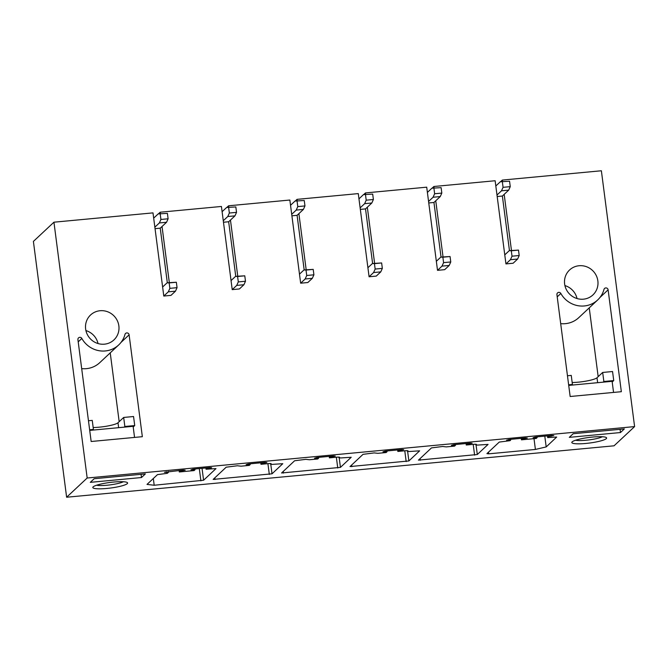 <?xml version="1.0" encoding="UTF-8"?>
<svg xmlns="http://www.w3.org/2000/svg" width="668" height="668" viewBox="0 0 668 668"><rect width="100%" height="100%" fill="white"/><g stroke="black" fill="none" stroke-linecap="round" stroke-linejoin="round"><path stroke-width="1" d="M232.222 289.62L236.731 285.411L243.912 284.735L239.411 288.952L232.222 289.62L221.425 206.462L160.178 212.215L158.374 213.894M226.811 207.472L228.606 205.786L289.854 200.033L300.658 283.199L307.839 282.522L312.34 278.305L305.159 278.982L306.729 275.492L306.019 270.064L313.209 269.388L303.982 269.939L299.481 274.156M295.239 201.043L297.035 199.356L358.282 193.603L369.087 276.769L376.268 276.093L380.777 271.876L373.587 272.552L375.157 269.062L374.447 263.635L381.637 262.958L372.418 263.518L367.909 267.726M363.668 194.613L365.463 192.927L426.71 187.174L437.515 270.34L444.696 269.663L449.205 265.455L442.016 266.123L443.585 262.633L442.884 257.205L450.065 256.537L440.847 257.088L436.338 261.305M432.096 188.184L433.891 186.497L495.138 180.744L505.943 263.91L513.124 263.242L517.633 259.025L510.444 259.702L512.014 256.203L511.312 250.784L518.493 250.108L509.275 250.659L504.766 254.875M500.524 181.754L502.319 180.076L601.375 170.766L634.6 426.593L87.174 478.012L53.941 222.194L33.4 241.407L66.625 497.234L87.174 478.012M163.794 296.049L168.303 291.841L175.484 291.164L170.983 295.373L163.794 296.049L152.997 212.883L53.941 222.194M443.034 256.879L435.753 200.784M434.091 188L433.891 186.497M374.606 263.309L367.325 207.214M365.663 194.43L365.463 192.927M306.178 269.738L298.888 213.635M297.235 200.851L297.035 199.356M237.75 276.16L230.46 220.064M228.807 207.28L228.606 205.786M169.321 282.589L162.032 226.494M160.378 213.71L160.178 212.215M511.463 250.45L504.181 194.355M502.52 181.571L502.319 180.076M77.922 339.645L91.157 441.498L142.342 436.688L129.116 334.835A2.146 2.071 46.9 0 0 124.991 334.409A24.006 23.138 46.9 0 1 118.645 344.989A24.006 23.138 46.9 0 1 81.838 338.459A2.146 2.071 46.9 0 0 77.922 339.645M85.638 329.015A17.084 16.458 46.9 0 0 96.735 343.101A17.084 16.458 46.9 0 0 113.919 339.928A17.084 16.458 46.9 0 0 118.862 325.892A17.084 16.458 46.9 0 0 107.757 311.806A17.084 16.458 46.9 0 0 90.581 314.979A17.084 16.458 46.9 0 0 85.638 329.015M621.34 391.699L570.155 396.5L556.928 294.646A2.146 2.071 46.9 0 1 560.836 293.469A24.006 23.138 46.9 0 0 597.651 299.99A24.006 23.138 46.9 0 0 603.989 289.411A2.146 2.071 46.9 0 1 608.114 289.837L621.34 391.699M564.635 284.017A17.084 16.458 46.9 0 0 575.741 298.103A17.084 16.458 46.9 0 0 592.917 294.939A17.084 16.458 46.9 0 0 597.86 280.902A17.084 16.458 46.9 0 0 586.763 266.816A17.084 16.458 46.9 0 0 569.579 269.981A17.084 16.458 46.9 0 0 564.635 284.017M66.625 497.234L614.059 445.806L634.6 426.593M141.482 477.536L90.297 482.346L94.171 478.722L145.357 473.913L141.482 477.536L141.065 474.313M127.271 483.649A17.543 2.806 172.6 0 0 127.321 482.572A17.543 2.806 172.6 0 0 110.337 482.413A17.543 2.806 172.6 0 0 93.153 486.855A17.543 2.806 172.6 0 0 92.986 487.03A17.543 2.806 172.6 0 0 107.272 488.408A17.543 2.806 172.6 0 0 127.271 483.649M573.169 433.724L624.355 428.923L620.48 432.547L569.295 437.348L573.169 433.724M572.15 441.857A17.543 2.806 172.6 0 0 571.983 442.041A17.543 2.806 172.6 0 0 586.27 443.41A17.543 2.806 172.6 0 0 606.277 438.659A17.543 2.806 172.6 0 0 606.327 437.582A17.543 2.806 172.6 0 0 589.343 437.415A17.543 2.806 172.6 0 0 572.15 441.857M270.573 464.243L271.116 463.65L269.279 463.525L260.971 464.302L261.873 463.458L266.858 462.532L265.021 462.406L248.855 463.926L246.116 464.644L250.199 464.561L249.298 465.404L240.989 466.18L237.399 465.763L226.176 467.191L213.15 479.415L272.018 473.804L282.789 463.692L272.419 464.369L270.573 464.243L270.482 463.475M339.002 457.814L339.544 457.221L337.707 457.096L329.399 457.872L330.301 457.037L335.286 456.102L333.449 455.977L317.283 457.496L314.544 458.215L318.628 458.131L317.726 458.974L309.418 459.751L305.827 459.334L294.605 460.77L281.587 472.986L340.446 467.375L351.218 457.263L340.847 457.939L339.002 457.814L338.91 457.054M407.438 451.384L407.973 450.791L406.136 450.666L397.827 451.451L398.729 450.608L403.714 449.673L401.877 449.556L385.712 451.067L382.973 451.785L387.056 451.702L386.154 452.545L377.846 453.321L374.255 452.904L363.033 454.34L350.015 466.565L408.874 460.953L419.646 450.833L409.275 451.51L407.438 451.384L407.338 450.624M154.199 485.252L203.59 480.234L215.981 468.602L206.061 469.237L211.672 467.717L209.835 467.592L193.67 469.111L190.931 469.829L195.014 469.738L194.112 470.581L179.3 471.975L180.193 471.132L185.178 470.205L183.341 470.08L164.437 472.318L168.52 472.226L167.351 473.328L157.473 474.631L147.018 484.409L154.199 485.252L153.323 478.513M488.709 453.831L535.402 449.447L546.19 446.917L556.686 437.047L547.66 437.598L548.829 436.505L553.814 435.578L551.977 435.452L535.811 436.972L533.072 437.69L537.155 437.598L536.254 438.442L521.441 439.836L522.343 438.993L527.328 438.066L525.491 437.941L509.325 439.46L506.586 440.179L510.669 440.095L510.035 440.68L499.255 442.074L486.914 453.622L488.709 453.831L488.492 452.144M475.866 444.963L476.401 444.362L474.564 444.237L466.256 445.022L467.157 444.178L472.142 443.251L470.305 443.126L454.14 444.646L451.401 445.364L455.484 445.272L454.582 446.115L446.274 446.9L442.684 446.475L431.461 447.911L418.444 460.135L477.303 454.524L488.074 444.404L477.704 445.08L475.866 444.963L475.766 444.195M85.913 330.576A17.084 16.458 -133.1 0 1 98.037 343.544M564.911 285.587A17.084 16.458 -133.1 0 1 577.035 298.546M455.484 445.272L455.384 444.529M467.157 444.178L467.057 443.427M466.256 445.022L466.064 443.519M535.402 449.447L534.008 438.659M546.19 446.917L544.787 436.129M510.669 440.095L510.569 439.344M522.343 438.993L522.242 438.241M521.441 439.836L521.249 438.342M537.155 437.598L537.064 436.855M548.829 436.505L548.737 435.753M547.66 437.598L547.434 435.878M168.52 472.226L168.428 471.483M180.193 471.132L180.101 470.381M179.3 471.975L179.099 470.481M195.014 469.738L194.914 468.994M206.688 468.644L206.587 467.892M206.061 469.237L205.894 467.959M387.056 451.702L386.956 450.95M398.729 450.608L398.629 449.856M397.827 451.451L397.635 449.948M318.628 458.131L318.527 457.38M330.301 457.037L330.201 456.286M329.399 457.872L329.207 456.378M250.199 464.561L250.099 463.809M261.873 463.458L261.772 462.715M260.971 464.302L260.779 462.807M612.197 381.996L613.733 380.568L612.556 371.525L602.678 372.452L597 377.762A16.157 2.58 172.6 0 1 572.175 382.53M613.733 380.568L603.855 381.495L602.678 372.452M603.855 381.495L603.129 382.171M571.699 385.119L572.426 384.442L568.635 384.801M572.426 384.442L571.249 375.408L567.458 375.758M620.48 432.547L620.063 429.324M589.234 307.864L598.169 376.668M597.651 299.99L578.73 317.692A24.006 23.138 -133.1 0 1 560.694 323.629M575.574 440.229A14.771 2.363 172.6 0 0 589.168 439.886A14.771 2.363 172.6 0 0 602.394 436.747M88.46 420.756L92.251 420.397L93.42 429.44L89.637 429.791M124.131 427.161L124.849 426.485L134.727 425.558L133.199 426.994M93.42 429.44L92.702 430.117M93.178 427.528A16.157 2.58 172.6 0 0 118.002 422.76L123.68 417.45L133.558 416.523L134.727 425.558M124.849 426.485L123.68 417.45M119.171 421.667L110.228 352.863M81.688 368.627A24.006 23.138 46.9 0 0 99.724 362.691L118.645 344.989M123.396 481.737A14.771 2.363 -7.4 0 1 110.162 484.876A14.771 2.363 -7.4 0 1 96.568 485.227M613.558 392.425L612.113 381.328L568.71 385.403M134.552 437.423L133.116 426.318L89.712 430.392M509.467 250.642L502.378 196.041L497.192 196.526M500.324 181.779L509.55 181.22L500.324 181.779L495.823 185.988M496.992 195.031L501.501 190.814L503.071 187.324L502.361 181.896M502.378 196.041L508.682 190.138L501.501 190.814M508.682 190.138L510.252 186.648L509.55 181.22M510.252 186.648L503.071 187.324M505.943 263.91L510.444 259.702M517.633 259.025L519.195 255.527L512.014 256.203M519.195 255.527L518.493 250.108M511.312 250.784L509.275 250.659M441.039 257.071L433.95 202.471L428.764 202.955M431.895 188.201L441.122 187.65L431.895 188.201L427.395 192.417M428.564 201.46L433.073 197.244L434.634 193.753L433.933 188.326M433.95 202.471L440.254 196.567L433.073 197.244M440.254 196.567L441.824 193.077L441.122 187.65M441.824 193.077L434.634 193.753M437.515 270.34L442.016 266.123M449.205 265.455L450.766 261.956L443.585 262.633M450.766 261.956L450.065 256.537M442.884 257.205L440.847 257.088M372.61 263.493L365.521 208.9L360.328 209.385M363.467 194.63L372.686 194.079L363.467 194.63L358.966 198.847M360.135 207.89L364.644 203.673L366.206 200.175L365.505 194.755M365.521 208.9L371.825 202.997L364.644 203.673M371.825 202.997L373.395 199.507L372.686 194.079M373.395 199.507L366.206 200.175M369.087 276.769L373.587 272.552M380.777 271.876L382.338 268.386L375.157 269.062M382.338 268.386L381.637 262.958M374.447 263.635L372.418 263.518M304.182 269.922L297.093 215.321L291.899 215.814M295.039 201.06L304.257 200.509L295.039 201.06L290.538 205.276M291.707 214.311L296.216 210.103L297.778 206.604L297.076 201.185M297.093 215.321L303.397 209.426L296.216 210.103M303.397 209.426L304.967 205.928L304.257 200.509M304.967 205.928L297.778 206.604M300.658 283.199L305.159 278.982M312.34 278.305L313.91 274.815L306.729 275.492M313.91 274.815L313.209 269.388M306.019 270.064L303.982 269.939M235.754 276.352L228.665 221.751L223.471 222.244M226.611 207.489L235.829 206.938L226.611 207.489L222.102 211.698M223.279 220.741L227.788 216.524L229.349 213.034L228.648 207.606M228.665 221.751L234.969 215.856L227.788 216.524M234.969 215.856L236.539 212.357L235.829 206.938M236.539 212.357L229.349 213.034M243.912 284.735L245.482 281.245L238.301 281.913L237.591 276.494L244.78 275.817L235.554 276.368L231.053 280.585M236.731 285.411L238.301 281.913M245.482 281.245L244.78 275.817M237.591 276.494L235.554 276.368M167.326 282.781L160.237 228.18L155.043 228.665M158.182 213.919L167.401 213.359L158.182 213.919L153.673 218.127M154.851 227.17L159.36 222.953L160.921 219.463L160.22 214.036M160.237 228.18L166.541 222.277L159.36 222.953M166.541 222.277L168.111 218.787L167.401 213.359M168.111 218.787L160.921 219.463M175.484 291.164L177.053 287.666L169.872 288.342L169.163 282.923L176.352 282.247L167.125 282.798L162.625 287.015M168.303 291.841L169.872 288.342M177.053 287.666L176.352 282.247M169.163 282.923L167.125 282.798M477.303 454.524L476.075 445.08M474.606 455.159L473.203 444.37M420.281 460.26L420.063 458.574M453.238 445.489L453.146 444.771M469.404 443.97L469.303 443.218M475.908 444.871L475.816 444.195M508.423 440.304L508.331 439.586M524.589 438.784L524.489 438.033M534.909 437.816L534.817 437.097M551.075 436.296L550.983 435.544M166.282 472.443L166.182 471.725M182.439 470.923L182.347 470.172M192.768 469.955L192.676 469.237M208.934 468.435L208.833 467.683M203.59 480.234L202.045 468.326M200.893 480.868L199.298 468.577M408.874 460.953L407.647 451.51M406.177 461.58L404.775 450.791M351.852 466.69L351.635 465.003M384.81 451.91L384.718 451.201M400.975 450.391L400.875 449.647M407.48 451.301L407.388 450.624M340.446 467.375L339.219 457.939M337.749 468.009L336.346 457.221M283.424 473.111L283.207 471.424M316.381 458.34L316.29 457.63M332.547 456.82L332.447 456.077M339.052 457.73L338.96 457.054M272.018 473.804L270.791 464.369M269.321 474.439L267.918 463.65M214.996 479.54L214.779 477.854M247.953 464.769L247.861 464.051M264.119 463.25L264.019 462.498M270.624 464.151L270.532 463.483M597.643 382.68L597 377.762M599.981 297.452L608.114 289.837M560.836 293.469L557.212 296.859M118.637 427.679L118.002 422.76M120.975 342.442L129.116 334.835M78.214 341.849L81.838 338.459"/></g></svg>
